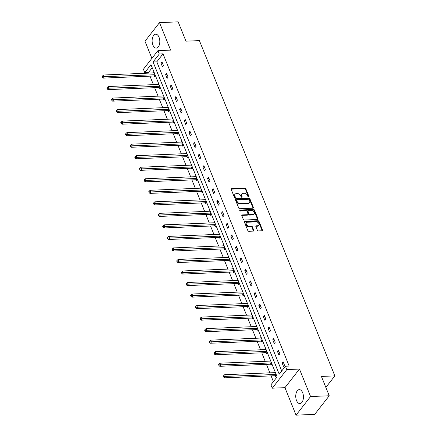 <?xml version="1.0" encoding="UTF-8"?>
<svg xmlns="http://www.w3.org/2000/svg" width="437" height="437" viewBox="0 0 437 437"><rect width="100%" height="100%" fill="white"/><g stroke="black" fill="none" stroke-linecap="round" stroke-linejoin="round"><path stroke-width="0.66" d="M248.642 197A0.612 0.432 38 0 0 248.948 196.47L245.834 188.762A0.879 0.617 38 0 0 244.813 188.068L231.632 188.615A0.879 0.617 38 0 0 231.189 189.374L234.303 197.082A0.612 0.432 38 0 0 235.33 197.038L234.926 196.038A2.808 1.967 38 0 1 235.057 194.214A2.808 1.967 38 0 1 236.33 193.618L237.433 193.575A2.808 1.967 38 0 1 240.711 195.798L241.115 196.797A0.612 0.432 38 0 0 242.142 196.754L241.737 195.754A2.808 1.967 38 0 1 241.869 193.93A2.808 1.967 38 0 1 243.141 193.334L244.239 193.291A2.808 1.967 38 0 1 247.522 195.514L247.926 196.513A0.612 0.432 38 0 0 248.642 197M248.566 196.994A0.612 0.432 38 0 0 248.56 196.972L245.447 189.265A0.879 0.617 38 0 0 244.42 188.571L231.239 189.123A0.879 0.617 38 0 0 231.135 189.134M235.33 197.038L234.937 197.54A0.612 0.432 38 0 0 234.937 197.54L234.532 196.541L234.926 196.038M241.759 197.278A0.612 0.432 38 0 0 241.748 197.256L241.344 196.257L241.737 195.754M296.526 400.532A6.976 3.84 87.6 0 1 296.078 393.42A6.976 3.84 87.6 0 1 299.296 389.64A6.976 3.84 87.6 0 1 302.65 392.688A6.976 3.84 87.6 0 1 303.098 399.8A6.976 3.84 87.6 0 1 299.88 403.58A6.976 3.84 87.6 0 1 296.526 400.532M152.917 45.087A6.976 3.84 87.6 0 1 152.469 37.981A6.976 3.84 87.6 0 1 155.687 34.201A6.976 3.84 87.6 0 1 159.041 37.249A6.976 3.84 87.6 0 1 159.489 44.355A6.976 3.84 87.6 0 1 156.271 48.136A6.976 3.84 87.6 0 1 152.917 45.087M296.057 415.15L310.581 396.545L299.476 369.057L284.951 387.663L296.057 415.15L314.711 414.369L329.236 395.769L321.424 376.443L334.857 375.88L199.398 40.614L185.971 41.176L178.159 21.85L159.51 22.631L144.986 41.231L151.907 58.367M329.236 395.769L310.581 396.545M257.333 230.212A0.879 0.617 38 0 0 258.36 230.905L262.058 230.752A0.879 0.617 38 0 0 262.495 229.999L259.037 221.439A0.879 0.617 38 0 0 258.016 220.745L244.835 221.291A0.879 0.617 38 0 0 244.392 222.051L247.85 230.61A0.879 0.617 38 0 0 248.877 231.304L253.345 231.118A0.879 0.617 38 0 0 253.782 230.359L252.302 226.699A0.879 0.617 38 0 0 251.275 226.005L249.063 226.098A2.349 1.644 38 0 1 246.697 224.891A2.349 1.644 38 0 1 246.43 222.712A2.349 1.644 38 0 1 247.495 222.215L256.175 221.854A2.349 1.644 38 0 1 258.535 223.061A2.349 1.644 38 0 1 258.808 225.241A2.349 1.644 38 0 1 257.743 225.732L256.295 225.792A0.879 0.617 38 0 0 255.853 226.552L257.333 230.212M152.218 67.691L148.498 72.46L144.767 72.613L143.407 69.254L157.932 50.648L170.616 50.118L159.51 22.631M157.932 50.648L159.292 54.013L153.07 61.978L279.21 374.192L285.432 366.222L286.792 369.587L272.267 388.193L270.907 384.828L277.129 376.858L150.989 64.643L144.767 72.613M285.432 366.222L289.163 366.069L163.023 53.855L159.292 54.013M299.476 369.057L286.792 369.587M252.941 208.192A0.879 0.617 38 0 0 253.384 207.438L249.926 198.879A0.879 0.617 38 0 0 248.899 198.185L235.718 198.737A0.879 0.617 38 0 0 235.281 199.49L238.739 208.05A0.879 0.617 38 0 0 239.76 208.744L252.941 208.192M254.481 210.159L257.939 218.719A0.879 0.617 38 0 1 257.502 219.472L244.321 220.024A0.879 0.617 38 0 1 243.294 219.33L241.814 215.665A0.879 0.617 38 0 1 242.251 214.911L247.599 214.687A0.879 0.617 38 0 0 248.036 213.933L247.058 211.503A0.879 0.617 38 0 0 246.031 210.809L240.465 211.038A0.612 0.432 38 0 1 240.055 210.022L253.455 209.465A0.879 0.617 38 0 1 254.481 210.159L254.088 210.661L257.546 219.221L257.939 218.719M325.855 387.406L334.857 375.88M270.437 360.285L269.782 361.12M271.929 363.977L271.049 365.103L270.716 364.278M261.118 337.227L260.468 338.063M262.615 340.926L261.736 342.045L261.402 341.221M251.805 314.176L251.149 315.011M253.296 317.868L252.422 318.988L252.089 318.163M242.491 291.118L241.836 291.954M243.983 294.811L243.109 295.936L242.77 295.106M233.172 268.061L232.522 268.897M234.669 271.754L233.79 272.879L233.456 272.054M223.859 245.004L223.209 245.84M225.35 248.702L224.476 249.822L224.143 248.997M214.545 221.952L213.89 222.788M216.036 225.645L215.162 226.765L214.829 225.94M205.232 198.895L204.576 199.731M206.723 202.588L205.843 203.713L205.51 202.883M195.913 175.838L195.263 176.674M197.409 179.536L196.53 180.656L196.197 179.831M186.599 152.781L185.944 153.622M188.09 156.479L187.216 157.599L186.883 156.774M177.285 129.729L176.63 130.565M178.777 133.422L177.903 134.547L177.564 133.717M167.966 106.672L167.316 107.507M169.463 110.364L168.584 111.49L168.25 110.659M158.653 83.614L158.003 84.45M160.144 87.313L159.27 88.432L158.937 87.608M148.498 72.46L148.76 73.116M149.989 76.158L153.42 84.641M154.649 87.684L158.079 96.173M159.308 99.215L162.733 107.699M163.962 110.741L167.393 119.225M168.622 122.273L172.052 130.756M173.281 133.798L176.706 142.282M177.935 145.324L181.366 153.813M182.595 156.856L186.025 165.339M187.255 168.382L190.679 176.865M191.909 179.907L195.339 188.396M196.568 191.439L199.993 199.922M201.228 202.965L204.653 211.448M205.882 214.491L209.312 222.979M210.541 226.022L213.966 234.505M215.195 237.548L218.626 246.031M219.855 249.079L223.285 257.562M224.514 260.605L227.939 269.088M229.168 272.131L232.599 280.62M233.828 283.662L237.258 292.145M238.487 295.188L241.912 303.671M243.141 306.714L246.572 315.203M247.801 318.245L251.231 326.729M252.46 329.771L255.885 338.254M257.114 341.302L260.545 349.786M261.774 352.828L265.204 361.312M266.433 364.354L269.858 372.843M271.087 375.886L273.409 381.627M153.993 72.089L153.343 72.924M155.49 75.781L154.611 76.907L154.277 76.076M163.312 95.146L162.657 95.982M164.804 98.838L163.93 99.958L163.591 99.133M172.626 118.198L171.97 119.033M174.117 121.896L173.243 123.016L172.91 122.191M181.939 141.255L181.289 142.091M183.436 144.947L182.557 146.073L182.224 145.248M191.259 164.312L190.603 165.148M192.75 168.005L191.87 169.13L191.537 168.3M200.572 187.369L199.917 188.205M202.063 191.062L201.189 192.182L200.856 191.357M209.886 210.421L209.236 211.257M211.377 214.119L210.503 215.239L210.17 214.414M219.199 233.478L218.549 234.314M220.696 237.171L219.816 238.296L219.483 237.471M228.518 256.535L227.863 257.371M230.009 260.228L229.135 261.353L228.797 260.523M237.832 279.587L237.182 280.428M239.323 283.285L238.449 284.405L238.116 283.58M247.145 302.644L246.495 303.48M248.642 306.342L247.763 307.462L247.429 306.637M256.464 325.702L255.809 326.537M257.956 329.394L257.076 330.519L256.743 329.689M265.778 348.759L265.122 349.595M267.269 352.451L266.395 353.577L266.062 352.746M275.091 371.811L274.441 372.652M276.583 375.509L275.709 376.628L275.376 375.804M284.951 387.663L272.267 388.193M163.023 53.855L156.801 61.825L281.712 370.991M156.801 61.825L153.07 61.978M283.558 366.572L282.067 362.879L283.05 361.623L284.542 365.316L283.558 366.572M278.904 355.046L277.408 351.353L278.391 350.097L279.882 353.79L278.904 355.046M274.245 343.52L272.754 339.822L273.731 338.566L275.228 342.264L274.245 343.52M269.585 331.989L268.094 328.296L269.077 327.04L270.569 330.733L269.585 331.989M264.931 320.463L263.435 316.77L264.418 315.509L265.909 319.207L264.931 320.463M260.272 308.937L258.78 305.239L259.764 303.983L261.255 307.675L260.272 308.937M255.612 297.406L254.121 293.713L255.104 292.457L256.595 296.149L255.612 297.406M250.958 285.88L249.467 282.182L250.445 280.925L251.936 284.624L250.958 285.88M246.299 274.349L244.807 270.656L245.791 269.4L247.282 273.092L246.299 274.349M241.645 262.823L240.148 259.13L241.131 257.874L242.622 261.566L241.645 262.823M236.985 251.297L235.494 247.599L236.472 246.342L237.968 250.04L236.985 251.297M232.326 239.766L230.834 236.073L231.818 234.816L233.309 238.509L232.326 239.766M227.672 228.24L226.175 224.547L227.158 223.285L228.649 226.983L227.672 228.24M223.012 216.714L221.521 213.016L222.499 211.759L223.995 215.452L223.012 216.714M218.353 205.182L216.861 201.49L217.845 200.233L219.336 203.926L218.353 205.182M213.698 193.657L212.202 189.958L213.185 188.702L214.676 192.4L213.698 193.657M209.039 182.125L207.548 178.433L208.525 177.176L210.022 180.869L209.039 182.125M204.379 170.599L202.888 166.907L203.871 165.65L205.363 169.343L204.379 170.599M199.725 159.073L198.229 155.375L199.212 154.119L200.703 157.817L199.725 159.073M195.066 147.542L193.575 143.849L194.552 142.593L196.049 146.286L195.066 147.542M190.406 136.016L188.915 132.324L189.898 131.067L191.39 134.76L190.406 136.016M185.752 124.49L184.261 120.792L185.239 119.536L186.73 123.234L185.752 124.49M181.093 112.959L179.602 109.266L180.585 108.01L182.076 111.703L181.093 112.959M176.439 101.433L174.942 97.741L175.925 96.479L177.417 100.177L176.439 101.433M171.779 89.907L170.288 86.209L171.266 84.953L172.762 88.645L171.779 89.907M167.12 78.376L165.628 74.683L166.612 73.427L168.103 77.12L167.12 78.376M162.466 66.85L160.969 63.152L161.952 61.896L163.443 65.594L162.466 66.85M160.969 63.152L162.433 63.092M165.628 74.683L167.092 74.623M170.288 86.209L171.752 86.149M174.942 97.741L176.406 97.675M179.602 109.266L181.065 109.206M184.261 120.792L185.725 120.732M188.915 132.324L190.379 132.258M193.575 143.849L195.039 143.789M198.229 155.375L199.698 155.315M202.888 166.907L204.352 166.847M207.548 178.433L209.012 178.372M212.202 189.958L213.671 189.898M216.861 201.49L218.325 201.43M221.521 213.016L222.985 212.956M226.175 224.547L227.639 224.481M230.834 236.073L232.298 236.013M235.494 247.599L236.958 247.539M240.148 259.13L241.612 259.065M244.807 270.656L246.271 270.596M249.467 282.182L250.931 282.122M254.121 293.713L255.585 293.653M258.78 305.239L260.244 305.179M263.435 316.77L264.904 316.705M268.094 328.296L269.558 328.236M272.754 339.822L274.218 339.762M277.408 351.353L278.877 351.288M282.067 362.879L283.531 362.819M241.869 193.93L241.475 194.432A2.808 1.967 38 0 0 241.344 196.257M235.057 194.214L234.664 194.716A2.808 1.967 38 0 0 234.532 196.541M253.045 208.181A0.879 0.617 38 0 0 252.99 207.941L249.532 199.381A0.879 0.617 38 0 0 248.506 198.688L235.325 199.239A0.879 0.617 38 0 0 235.221 199.25M249.221 199.72A0.612 0.432 38 0 0 248.506 199.234L236.936 199.72A0.612 0.432 38 0 0 236.625 200.244L237.051 201.299A2.808 1.967 38 0 0 240.334 203.522L248.243 203.189A2.808 1.967 38 0 0 249.516 202.599A2.808 1.967 38 0 0 249.647 200.774L249.221 199.72M236.657 199.846L236.264 200.348A0.612 0.432 38 0 0 236.231 200.747L236.625 200.244M249.516 202.599L249.123 203.101A2.808 1.967 38 0 1 247.85 203.697L239.94 204.024A2.808 1.967 38 0 1 236.657 201.801L236.231 200.747M247.998 214.501L247.604 215.004A0.879 0.617 38 0 1 247.205 215.19L241.863 215.414A0.879 0.617 38 0 0 241.759 215.425M239.738 210.525L253.067 209.968L253.455 209.465M253.149 214.458A2.349 1.644 38 0 0 254.214 213.961A2.349 1.644 38 0 0 253.941 211.781A2.349 1.644 38 0 0 251.581 210.574L248.522 210.705A0.879 0.617 38 0 0 248.079 211.459L249.063 213.89A0.879 0.617 38 0 0 250.09 214.583L253.149 214.458L252.755 214.96A2.349 1.644 38 0 0 253.821 214.463L254.214 213.961M248.123 210.891L247.73 211.393A0.879 0.617 38 0 0 247.692 211.961L248.079 211.459M252.755 214.96L249.696 215.086A0.879 0.617 38 0 1 248.669 214.392L247.692 211.961M254.088 210.661A0.879 0.617 38 0 0 253.067 209.968M258.808 225.241L258.414 225.743A2.349 1.644 38 0 1 257.349 226.235L255.902 226.295A0.879 0.617 38 0 0 255.798 226.311M246.43 222.712L246.036 223.214A2.349 1.644 38 0 0 246.31 225.394A2.349 1.644 38 0 0 248.669 226.601L249.063 226.098M253.444 231.107A0.879 0.617 38 0 0 253.389 230.862L251.909 227.202A0.879 0.617 38 0 0 250.887 226.508L248.669 226.601M262.162 230.741A0.879 0.617 38 0 0 262.107 230.501L258.644 221.941A0.879 0.617 38 0 0 257.622 221.248L244.441 221.799A0.879 0.617 38 0 0 244.338 221.81M154.305 72.848A0.896 0.628 -142 0 1 154.086 72.892L103.58 75.006L104.323 76.852L103.345 78.108L153.851 76A0.896 0.628 -142 0 1 154.152 76.038L155.069 76.322M102.837 76.715L102.537 75.972L102.143 76.475L102.444 77.218L102.837 76.715L154.835 74.738A0.896 0.628 -142 0 1 155.08 74.765M102.537 75.972L103.58 75.006M103.345 78.108L102.444 77.218M158.959 84.374A0.896 0.628 -142 0 1 158.746 84.423L108.234 86.531L108.982 88.378L107.999 89.634L158.511 87.526A0.896 0.628 -142 0 1 158.811 87.569L159.724 87.848M107.497 88.241L107.196 87.504L106.803 88.006L107.103 88.744L107.497 88.241L159.489 86.269A0.896 0.628 -142 0 1 159.734 86.297M107.196 87.504L108.234 86.531M107.999 89.634L107.103 88.744M163.618 95.905A0.896 0.628 -142 0 1 163.4 95.949L112.893 98.057L113.642 99.904L112.659 101.165L163.165 99.052A0.896 0.628 -142 0 1 163.465 99.095L164.383 99.379M112.151 99.767L111.85 99.03L111.462 99.532L111.757 100.27L112.151 99.767L164.148 97.795A0.896 0.628 -142 0 1 164.394 97.822M111.85 99.03L112.893 98.057M112.659 101.165L111.757 100.27M168.278 107.431A0.896 0.628 -142 0 1 168.059 107.475L117.553 109.589L118.296 111.435L117.318 112.691L167.824 110.583A0.896 0.628 -142 0 1 168.125 110.621L169.043 110.905M116.81 111.298L116.51 110.561L116.116 111.064L116.417 111.801L116.81 111.298L168.808 109.326A0.896 0.628 -142 0 1 169.053 109.348M116.51 110.561L117.553 109.589M117.318 112.691L116.417 111.801M172.932 118.957A0.896 0.628 -142 0 1 172.719 119.006L122.207 121.115L122.955 122.961L121.972 124.217L172.484 122.109A0.896 0.628 -142 0 1 172.779 122.152L173.697 122.431M121.464 122.824L121.169 122.087L120.776 122.589L121.076 123.327L121.464 122.824L173.462 120.852A0.896 0.628 -142 0 1 173.708 120.88M121.169 122.087L122.207 121.115M121.972 124.217L121.076 123.327M177.591 130.488A0.896 0.628 -142 0 1 177.373 130.532L126.867 132.64L127.615 134.492L126.632 135.749L177.138 133.635A0.896 0.628 -142 0 1 177.438 133.678L178.356 133.962M126.124 134.356L125.823 133.613L125.435 134.115L125.73 134.858L126.124 134.356L178.121 132.378A0.896 0.628 -142 0 1 178.367 132.406M125.823 133.613L126.867 132.64M126.632 135.749L125.73 134.858M182.245 142.014A0.896 0.628 -142 0 1 182.032 142.058L131.526 144.172L132.269 146.018L131.291 147.274L181.797 145.166A0.896 0.628 -142 0 1 182.098 145.204L183.016 145.488M130.783 145.882L130.483 145.144L130.089 145.647L130.39 146.384L130.783 145.882L182.775 143.91A0.896 0.628 -142 0 1 183.021 143.937M130.483 145.144L131.526 144.172M131.291 147.274L130.39 146.384M186.905 153.54A0.896 0.628 -142 0 1 186.686 153.589L136.18 155.698L136.928 157.544L135.945 158.8L186.452 156.692A0.896 0.628 -142 0 1 186.752 156.736L187.67 157.014M135.437 157.407L135.142 156.67L134.749 157.173L135.049 157.91L135.437 157.407L187.435 155.435A0.896 0.628 -142 0 1 187.681 155.463M135.142 156.67L136.18 155.698M135.945 158.8L135.049 157.91M191.564 165.071A0.896 0.628 -142 0 1 191.346 165.115L140.84 167.224L141.583 169.075L140.605 170.332L191.111 168.223A0.896 0.628 -142 0 1 191.411 168.261L192.329 168.545M140.097 168.939L139.796 168.196L139.403 168.698L139.703 169.441L140.097 168.939L192.094 166.961A0.896 0.628 -142 0 1 192.34 166.989M139.796 168.196L140.84 167.224M140.605 170.332L139.703 169.441M196.218 176.597A0.896 0.628 -142 0 1 196.005 176.646L145.494 178.755L146.242 180.601L145.259 181.858L195.771 179.749A0.896 0.628 -142 0 1 196.071 179.793L196.989 180.071M144.756 180.465L144.456 179.727L144.063 180.23L144.363 180.967L144.756 180.465L196.748 178.493A0.896 0.628 -142 0 1 196.994 178.52M144.456 179.727L145.494 178.755M145.259 181.858L144.363 180.967M200.878 188.129A0.896 0.628 -142 0 1 200.659 188.172L150.153 190.281L150.902 192.127L149.918 193.389L200.425 191.275A0.896 0.628 -142 0 1 200.725 191.319L201.643 191.597M149.41 191.99L149.115 191.253L148.722 191.756L149.017 192.493L149.41 191.99L201.408 190.019A0.896 0.628 -142 0 1 201.654 190.046M149.115 191.253L150.153 190.281M149.918 193.389L149.017 192.493M205.537 199.654A0.896 0.628 -142 0 1 205.319 199.698L154.813 201.812L155.556 203.658L154.578 204.915L205.084 202.806A0.896 0.628 -142 0 1 205.385 202.844L206.302 203.129M154.07 203.522L153.769 202.779L153.376 203.287L153.677 204.024L154.07 203.522L206.067 201.55A0.896 0.628 -142 0 1 206.313 201.572M153.769 202.779L154.813 201.812M154.578 204.915L153.677 204.024M210.192 211.18A0.896 0.628 -142 0 1 209.978 211.229L159.467 213.338L160.215 215.184L159.232 216.441L209.744 214.332A0.896 0.628 -142 0 1 210.044 214.376L210.956 214.654M158.729 215.048L158.429 214.31L158.036 214.813L158.336 215.55L158.729 215.048L210.721 213.076A0.896 0.628 -142 0 1 210.967 213.103M158.429 214.31L159.467 213.338M159.232 216.441L158.336 215.55M214.851 222.712A0.896 0.628 -142 0 1 214.633 222.755L164.126 224.864L164.875 226.716L163.891 227.972L214.398 225.858A0.896 0.628 -142 0 1 214.698 225.902L215.616 226.186M163.383 226.579L163.088 225.836L162.695 226.339L162.99 227.082L163.383 226.579L215.381 224.602A0.896 0.628 -142 0 1 215.627 224.629M163.088 225.836L164.126 224.864M163.891 227.972L162.99 227.082M219.511 234.237A0.896 0.628 -142 0 1 219.292 234.281L168.786 236.395L169.529 238.241L168.551 239.498L219.057 237.389A0.896 0.628 -142 0 1 219.358 237.428L220.275 237.712M168.043 238.105L167.742 237.367L167.349 237.87L167.65 238.607L168.043 238.105L220.04 236.133A0.896 0.628 -142 0 1 220.286 236.155M167.742 237.367L168.786 236.395M168.551 239.498L167.65 238.607M224.165 245.763A0.896 0.628 -142 0 1 223.952 245.812L173.44 247.921L174.188 249.767L173.205 251.024L223.717 248.915A0.896 0.628 -142 0 1 224.017 248.959L224.929 249.237M172.702 249.631L172.402 248.893L172.009 249.396L172.309 250.133L172.702 249.631L224.694 247.659A0.896 0.628 -142 0 1 224.94 247.686M172.402 248.893L173.44 247.921M173.205 251.024L172.309 250.133M228.824 257.295A0.896 0.628 -142 0 1 228.606 257.338L178.099 259.447L178.848 261.299L177.864 262.555L228.371 260.441A0.896 0.628 -142 0 1 228.671 260.485L229.589 260.769M177.356 261.162L177.061 260.419L176.668 260.922L176.963 261.665L177.356 261.162L229.354 259.185A0.896 0.628 -142 0 1 229.6 259.212M177.061 260.419L178.099 259.447M177.864 262.555L176.963 261.665M233.484 268.821A0.896 0.628 -142 0 1 233.265 268.87L182.759 270.978L183.502 272.825L182.524 274.081L233.03 271.972A0.896 0.628 -142 0 1 233.331 272.011L234.248 272.295M182.016 272.688L181.716 271.951L181.322 272.453L181.623 273.191L182.016 272.688L234.013 270.716A0.896 0.628 -142 0 1 234.259 270.743M181.716 271.951L182.759 270.978M182.524 274.081L181.623 273.191M238.138 280.346A0.896 0.628 -142 0 1 237.925 280.396L187.413 282.504L188.161 284.35L187.178 285.607L237.69 283.498A0.896 0.628 -142 0 1 237.99 283.542L238.902 283.821M186.67 284.214L186.375 283.476L185.982 283.979L186.282 284.716L186.67 284.214L238.668 282.242A0.896 0.628 -142 0 1 238.913 282.269M186.375 283.476L187.413 282.504M187.178 285.607L186.282 284.716M242.797 291.878A0.896 0.628 -142 0 1 242.579 291.921L192.072 294.035L192.821 295.882L191.838 297.138L242.344 295.03A0.896 0.628 -142 0 1 242.644 295.068L243.562 295.352M191.33 295.745L191.029 295.002L190.641 295.505L190.936 296.248L191.33 295.745L243.327 293.768A0.896 0.628 -142 0 1 243.573 293.795M191.029 295.002L192.072 294.035M191.838 297.138L190.936 296.248M247.451 303.404A0.896 0.628 -142 0 1 247.238 303.453L196.732 305.561L197.475 307.408L196.497 308.664L247.003 306.556A0.896 0.628 -142 0 1 247.304 306.599L248.221 306.878M195.989 307.271L195.689 306.534L195.295 307.036L195.596 307.774L195.989 307.271L247.987 305.299A0.896 0.628 -142 0 1 248.232 305.326M195.689 306.534L196.732 305.561M196.497 308.664L195.596 307.774M252.111 314.935A0.896 0.628 -142 0 1 251.898 314.979L201.386 317.087L202.134 318.934L201.151 320.195L251.657 318.081A0.896 0.628 -142 0 1 251.958 318.125L252.876 318.409M200.643 318.797L200.348 318.06L199.955 318.562L200.255 319.305L200.643 318.797L252.641 316.825A0.896 0.628 -142 0 1 252.886 316.852M200.348 318.06L201.386 317.087M201.151 320.195L200.255 319.305M256.77 326.461A0.896 0.628 -142 0 1 256.552 326.505L206.046 328.619L206.788 330.465L205.811 331.721L256.317 329.613A0.896 0.628 -142 0 1 256.617 329.651L257.535 329.935M205.303 330.328L205.002 329.591L204.614 330.093L204.909 330.831L205.303 330.328L257.3 328.356A0.896 0.628 -142 0 1 257.546 328.378M205.002 329.591L206.046 328.619M205.811 331.721L204.909 330.831M261.424 337.987A0.896 0.628 -142 0 1 261.211 338.036L210.7 340.144L211.448 341.991L210.465 343.247L260.976 341.139A0.896 0.628 -142 0 1 261.277 341.182L262.195 341.461M209.962 341.854L209.662 341.117L209.268 341.619L209.569 342.357L209.962 341.854L261.954 339.882A0.896 0.628 -142 0 1 262.2 339.91M209.662 341.117L210.7 340.144M210.465 343.247L209.569 342.357M266.084 349.518A0.896 0.628 -142 0 1 265.865 349.562L215.359 351.67L216.107 353.522L215.124 354.778L265.63 352.664A0.896 0.628 -142 0 1 265.931 352.708L266.849 352.992M214.616 353.386L214.321 352.643L213.928 353.145L214.223 353.888L214.616 353.386L266.614 351.408A0.896 0.628 -142 0 1 266.86 351.435M214.321 352.643L215.359 351.67M215.124 354.778L214.223 353.888M270.743 361.044A0.896 0.628 -142 0 1 270.525 361.088L220.019 363.202L220.761 365.048L219.784 366.304L270.29 364.196A0.896 0.628 -142 0 1 270.59 364.234L271.508 364.518M219.276 364.911L218.975 364.174L218.582 364.677L218.882 365.414L219.276 364.911L271.273 362.939A0.896 0.628 -142 0 1 271.519 362.967M218.975 364.174L220.019 363.202M219.784 366.304L218.882 365.414M275.397 372.57A0.896 0.628 -142 0 1 275.184 372.619L224.673 374.728L225.421 376.574L224.438 377.83L274.949 375.722A0.896 0.628 -142 0 1 275.25 375.765L276.168 376.044M223.935 376.437L223.635 375.7L223.241 376.202L223.542 376.94L223.935 376.437L275.927 374.465A0.896 0.628 -142 0 1 276.173 374.493M223.635 375.7L224.673 374.728M224.438 377.83L223.542 376.94M248.56 196.972L248.948 196.47M241.748 197.256L242.142 196.754M231.239 189.123L231.632 188.615M244.42 188.571L244.813 188.068M245.447 189.265L245.834 188.762M235.325 199.239L235.718 198.737M248.506 198.688L248.899 198.185M249.532 199.381L249.926 198.879M252.99 207.941L253.384 207.438M236.657 201.801L237.051 201.299M239.94 204.024L240.334 203.522M247.85 203.697L248.243 203.189M241.863 215.414L242.251 214.911M247.205 215.19L247.599 214.687M239.716 210.454L240.055 210.022M248.669 214.392L249.063 213.89M249.696 215.086L250.09 214.583M255.902 226.295L256.295 225.792M257.349 226.235L257.743 225.732M250.887 226.508L251.275 226.005M251.909 227.202L252.302 226.699M253.389 230.862L253.782 230.359M244.441 221.799L244.835 221.291M257.622 221.248L258.016 220.745M258.644 221.941L259.037 221.439M262.107 230.501L262.495 229.999M153.851 76L154.835 74.738M154.152 76.038L155.102 74.825M158.511 87.526L159.489 86.269M158.811 87.569L159.756 86.351M163.165 99.052L164.148 97.795M163.465 99.095L164.416 97.877M167.824 110.583L168.808 109.326M168.125 110.621L169.075 109.408M172.484 122.109L173.462 120.852M172.779 122.152L173.729 120.934M177.138 133.635L178.121 132.378M177.438 133.678L178.389 132.46M181.797 145.166L182.775 143.91M182.098 145.204L183.048 143.992M186.452 156.692L187.435 155.435M186.752 156.736L187.702 155.517M191.111 168.223L192.094 166.961M191.411 168.261L192.362 167.043M195.771 179.749L196.748 178.493M196.071 179.793L197.021 178.575M200.425 191.275L201.408 190.019M200.725 191.319L201.675 190.1M205.084 202.806L206.067 201.55M205.385 202.844L206.335 201.632M209.744 214.332L210.721 213.076M210.044 214.376L210.989 213.158M214.398 225.858L215.381 224.602M214.698 225.902L215.649 224.684M219.057 237.389L220.04 236.133M219.358 237.428L220.308 236.215M223.717 248.915L224.694 247.659M224.017 248.959L224.962 247.741M228.371 260.441L229.354 259.185M228.671 260.485L229.622 259.267M233.03 271.972L234.013 270.716M233.331 272.011L234.281 270.798M237.69 283.498L238.668 282.242M237.99 283.542L238.935 282.324M242.344 295.03L243.327 293.768M242.644 295.068L243.595 293.855M247.003 306.556L247.987 305.299M247.304 306.599L248.254 305.381M251.657 318.081L252.641 316.825M251.958 318.125L252.908 316.907M256.317 329.613L257.3 328.356M256.617 329.651L257.568 328.438M260.976 341.139L261.954 339.882M261.277 341.182L262.227 339.964M265.63 352.664L266.614 351.408M265.931 352.708L266.881 351.49M270.29 364.196L271.273 362.939M270.59 364.234L271.541 363.021M274.949 375.722L275.927 374.465M275.25 375.765L276.2 374.547"/></g></svg>
